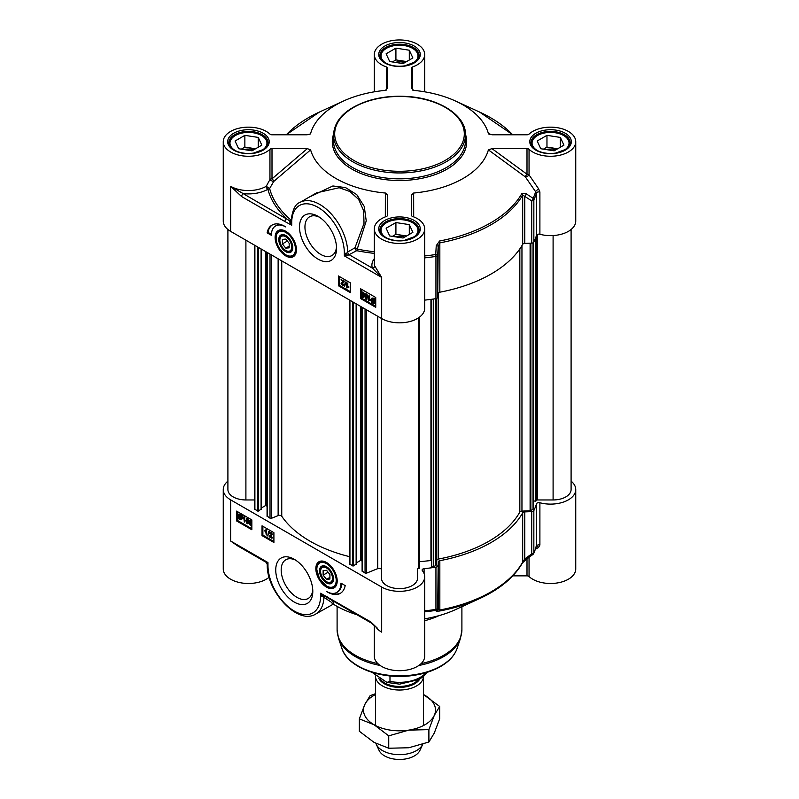 <?xml version="1.0" encoding="UTF-8"?>
<svg xmlns="http://www.w3.org/2000/svg" width="799" height="799" viewBox="0 0 799 799"><rect width="100%" height="100%" fill="white"/><g stroke="black" fill="none" stroke-linecap="round" stroke-linejoin="round"><path stroke-width="1.2" d="M539.894 234.267A25.198 14.552 0 0 0 575.749 221.083L575.749 141.713A25.198 14.552 180 0 1 557.382 155.715A25.198 14.552 180 0 1 529.048 149.303A2.397 1.388 0 0 0 527 148.634L527 174.222A2.397 0.929 -53.8 0 0 525.402 176.959L536.519 193.028L536.519 235.276A2.397 1.388 180 0 1 539.894 234.267L539.894 192.02L538.546 188.724L529.048 174.881L529.048 149.303M538.546 188.724L535.819 191.231A138.417 79.92 180 0 1 533.093 198.302A2.397 0.999 123.3 0 1 531.705 200.899L531.705 243.136A2.397 1.388 0 0 0 533.852 242.117A139.216 80.369 0 0 0 536.519 235.276M531.705 243.136L524.783 243.415L524.783 196.364L531.705 200.899A2.397 1.388 0 0 0 533.852 199.87A139.216 80.369 0 0 0 536.519 193.028A2.397 1.388 0 0 1 539.894 192.02M533.852 242.117L533.852 199.87A2.397 1.888 -154.8 0 0 533.093 198.302L526.161 193.777L521.917 193.458A128.819 74.377 180 0 1 439.59 240.988L436.244 245.692A2.397 0.599 -176.9 0 1 438.192 246.352L437.712 297.408L437.712 255.161L438.192 246.352L439.84 242.876A129.608 74.826 0 0 0 522.676 195.046L522.676 244.364A2.397 1.388 180 0 1 524.783 243.415M522.676 244.364A129.608 74.826 180 0 1 439.84 292.194L439.84 242.876A2.397 0.609 79.3 0 0 439.59 240.988M438.192 293.413A2.397 1.388 180 0 1 439.84 292.194M424.698 300.124A139.216 80.369 0 0 0 435.944 298.646A2.397 1.388 0 0 0 437.712 297.408M272 148.634L307.305 148.634L272 178.846A2.397 1.388 0 0 0 269.952 179.515L266.217 186.327L269.633 188.504L273.727 181.473A2.397 0.999 49.4 0 0 272 178.846L272 148.634A2.397 1.388 0 0 0 269.952 149.303A25.198 14.552 180 0 1 241.618 155.715A25.198 14.552 180 0 1 223.251 141.713L223.251 221.083A25.198 14.552 0 0 0 230.631 231.37L381.682 318.571A25.198 14.552 0 0 0 409.148 321.727A25.198 14.552 0 0 0 424.698 308.284L424.698 228.913A25.198 14.552 180 0 1 399.5 243.465A25.198 14.552 180 0 1 374.302 228.913A25.198 14.552 180 0 1 386.346 216.499A2.397 1.388 0 0 0 387.495 215.321L387.495 194.936L385.368 193.028L385.328 216.879M282.397 243.915L282.397 239.39L285.792 239.091L289.178 243.315L289.178 247.84L285.792 248.139L282.397 243.915L287.36 241.048M285.792 248.139L289.178 246.182M424.698 228.913A25.198 14.552 180 0 0 412.654 216.499A2.397 1.388 0 0 1 411.505 215.321L411.505 195.096L413.652 193.028A90.007 51.965 0 0 0 488.389 149.872L525.402 176.959A2.397 0.789 151.1 0 0 527.47 176.259A2.397 0.789 151.1 0 0 529.048 174.881A2.397 1.388 -0 0 0 527 174.222L491.974 148.634L527 148.634M374.302 91.825L374.302 54.502A25.198 14.552 180 0 0 386.346 66.916A2.397 1.388 0 0 1 387.495 68.095L387.495 88.319L385.348 90.387A90.007 51.965 0 0 0 343.57 100.994A90.007 51.965 0 0 0 310.611 133.543L309.363 134.452M279.27 230.751A14.402 8.31 60 0 1 279.44 230.651A14.402 8.31 60 0 1 282.506 229.992M285.792 255.94A15.091 8.719 -120 0 0 295.76 253.772A15.091 8.719 -120 0 0 293.333 239.261A15.091 8.719 -120 0 0 281.977 229.902A15.091 8.719 -120 0 0 275.295 239.79A15.091 8.719 -120 0 0 285.792 255.94M295.94 253.273A14.402 8.31 60 0 1 293.842 255.6A14.402 8.31 60 0 1 293.662 255.69M336.509 246.771A22.362 12.914 60 0 1 331.935 255.53A22.362 12.914 60 0 1 320.749 254.422A22.362 12.914 60 0 1 306.147 234.716A22.362 12.914 60 0 1 309.573 216.809A22.362 12.914 60 0 1 319.45 217.218M318.032 259.126A26.197 15.131 -120 0 0 336.559 248.429A26.197 15.131 -120 0 0 318.032 216.339A26.197 15.131 -120 0 0 299.505 227.036A26.197 15.131 -120 0 0 318.032 259.126M316.594 192.839L339.176 187.725L349.902 191.51L358.651 199.42L363.625 210.686L364.024 223.38L354.976 247.8L357.233 249.118L366.232 220.914L364.264 206.482L356.753 194.626L345.538 187.585L332.893 185.967L308.933 197.263M269.952 149.303L269.952 179.515A2.397 0.649 -153 0 0 271.66 180.784A2.397 0.649 -153 0 0 273.727 181.473L310.611 149.862A90.007 51.965 0 0 0 385.368 193.028M291.096 219.326L291.056 219.975M230.631 231.37L230.631 186.297A25.198 14.552 180 0 0 266.217 186.327A2.397 1.378 60.2 0 0 267.905 189.273A2.397 1.938 165.5 0 0 269.633 188.504A131.296 75.805 180 0 0 290.826 219.895A2.397 1.618 -49.6 0 1 289.827 220.854L230.631 186.297L241.628 196.564A2.397 1.388 -60 0 1 243.325 193.628A27.605 15.94 0 0 0 267.905 189.273A133.043 76.814 0 0 0 286.621 218.616A2.397 1.388 -60 0 0 284.923 221.553L291.725 225.188L291.026 221.573A2.397 0.859 0.5 0 1 289.877 222.292L291.725 225.188L291.725 222.551A37.203 21.483 60 0 1 318.032 207.36A37.203 21.483 60 0 1 344.339 252.923L344.339 255.86L347.465 255.53L356.674 250.686A133.043 76.814 0 0 0 374.302 253.383M310.611 149.862L307.305 148.634M381.632 277.383L374.741 265.917A2.397 1.928 -18.1 0 1 372.374 268.134L381.632 277.383M489.637 134.452L488.389 133.543L491.974 134.781L527 134.781A2.397 1.388 0 0 0 529.048 134.112A25.198 14.552 180 0 1 557.382 127.7A25.198 14.552 180 0 1 575.749 141.713M413.692 216.889L413.652 193.028M436.244 245.692L435.735 254.511A138.417 79.92 180 0 1 424.698 255.96M526.161 193.777A2.397 0.999 123.1 0 1 524.783 196.364L522.676 195.046A2.397 1.858 -150.4 0 0 521.917 193.458M424.698 257.877A139.216 80.369 0 0 0 435.944 256.409A2.397 1.388 -0 0 0 437.712 255.161A2.397 0.589 -176.9 0 0 435.735 254.511A2.397 0.509 81.1 0 1 435.944 256.409L435.944 298.646M491.974 148.634L488.389 149.872M374.302 54.502A25.198 14.552 180 0 1 399.5 39.95A25.198 14.552 180 0 1 424.698 54.502A25.198 14.552 180 0 1 412.654 66.916A2.397 1.388 0 0 0 411.505 68.095L411.505 88.319L413.652 90.387A90.007 51.965 0 0 1 455.43 100.994L479.54 112.03A128.819 74.377 180 0 1 512.668 134.781M488.788 134.042L488.389 133.543A90.007 51.965 0 0 0 455.43 100.994M223.251 141.713A25.198 14.552 180 0 1 241.618 127.7A25.198 14.552 180 0 1 269.952 134.112A2.397 1.388 0 0 0 272 134.781L307.026 134.781L310.212 134.042M272.469 224.839A25.438 14.692 -120 0 0 267.965 232.349L271.39 234.317M275.585 225.947A20.404 11.775 -120 0 0 271.36 235.286L267.116 232.839A25.438 14.692 60 0 1 272.04 225.068A25.438 14.692 60 0 1 285.792 226.956A20.404 11.775 -120 0 0 275.585 225.947L276.434 225.458A20.404 11.775 60 0 1 280.679 224.519M267.116 232.839L267.965 232.349M339.245 276.444L339.245 285.263L350.282 291.625M341.043 279.73L344.359 281.058L342.092 283.325L342.891 284.634L344.259 284.504L343.9 285.293L343.39 285.583L343.75 284.794L342.372 285.413L341.053 283.295L343.121 281.508L341.043 279.73L343.85 281.348L341.582 283.615L342.381 284.923L344.259 284.504L342.881 285.123M342.092 283.325L343.27 282.237M341.563 282.996L343.63 281.218M342.302 281.977L343.121 281.508M345.248 282.077L346.177 282.027L344.439 286.671L345.248 282.077L344.439 286.671M346.756 283.026L347.795 283.036L347.795 286.871L348.833 286.741L348.833 287.33L346.756 287.95L346.756 283.026L347.285 287.161L348.324 287.041L347.725 287.69M338.396 285.752L338.396 275.955L350.282 282.806L350.282 292.604L338.396 285.752L339.245 285.263M366.431 294.491L365.592 296.01L366.441 298.506L367.011 298.486M360.469 298.486L360.469 288.689L375.74 297.508L375.74 307.305L360.469 298.486L361.318 297.997L375.74 306.327M361.318 289.178L361.318 293.133M361.318 295.131L361.318 297.997M372.454 298.816L372.464 301.223M374.371 300.504L372.704 301.702L374.391 302.891M363.136 292.584L362.297 294.102L363.146 296.599L363.715 296.579M365.343 294.102L366.431 293.992L367.4 295.061L367.82 297.298L366.431 298.996M365.922 299.285L364.544 295.99L365.922 294.292L367.31 297.588L365.922 299.285L367.011 299.186M368.639 295.94L369.677 295.95L369.677 299.785L370.716 299.655L370.716 300.244L368.639 300.863L368.639 295.94L369.168 300.074L370.207 299.955L369.607 300.604M372.014 298.187L373.652 298.167L374.961 299.435M374.941 299.375L374.581 303.72L371.355 302.591L371.126 299.825L371.735 298.287L373.143 298.456L374.451 299.725L375.45 299.086L375.7 301.872L374.811 303.52M371.875 302.292L371.355 302.591M362.047 292.194L363.136 292.094L364.104 293.153L364.524 295.39L363.136 297.098M362.626 297.388L361.248 294.092L362.626 292.384L364.014 295.68L362.626 297.388L363.715 297.288M362.277 291.985L363.136 292.094M363.475 295.37L362.636 296.898L361.787 294.402L362.626 292.883L363.475 295.37M363.205 296.878L362.636 296.898L363.146 296.599M371.954 301.513L372.164 298.906L373.163 299.026L374.102 299.975L371.954 301.513M372.194 301.992L374.351 300.454L374.172 303.091L373.143 302.971L372.194 301.992L372.704 301.702M375.22 299.895L374.711 300.194M375.73 299.525L375.22 299.825M369.677 295.95L369.168 296.239M370.716 299.655L370.207 299.955M369.677 299.785L369.168 300.074M365.572 293.882L366.431 293.992M366.771 297.278L365.932 298.796L365.083 296.299L365.922 294.781L366.771 297.278M366.501 298.776L365.932 298.796L366.441 298.506M347.795 283.036L347.285 283.335M348.833 286.741L348.324 287.041M347.795 286.871L347.285 287.161M346.177 282.027L345.667 282.317M342.891 284.634L343.72 284.124M344.359 281.058L343.85 281.348M291.036 220.804A2.397 1.328 -140.6 0 1 289.827 220.854L289.877 222.292M374.302 251.745A131.296 75.805 180 0 1 357.233 249.118A2.397 0.629 101.1 0 1 356.674 250.686A2.397 1.388 60 0 1 354.976 247.8L347.725 251.995L344.339 255.86L381.682 277.423L381.682 318.571M347.465 255.53A2.397 0.659 60 0 0 346.187 253.323A2.397 1.388 -0 0 1 344.339 252.923M411.944 63.76A18.477 10.667 0 0 0 412.564 48.33A18.477 10.667 0 0 0 386.436 48.33A18.477 10.667 0 0 0 386.436 63.421A18.477 10.667 0 0 0 387.056 63.76M412.564 48.33L413.073 48.619L412.564 48.33M403.086 63.6L389.702 61.533L386.117 53.803L395.914 48.14L409.298 50.217L412.883 57.947L403.086 63.6M418.536 57.928A19.206 11.086 0 0 0 418.706 56.459A19.206 11.086 0 0 0 413.073 48.619A19.206 11.086 0 0 0 412.813 48.469M386.187 48.469A19.206 11.086 0 0 0 385.927 48.619A19.206 11.086 0 0 0 380.294 56.459A19.206 11.086 0 0 0 380.464 57.928M404.703 62.662A10.047 5.803 0 0 0 395.215 62.382M406.621 61.563L395.914 59.905L392.379 61.942M395.914 48.14L395.914 59.905M409.298 50.217L409.298 60.015M260.893 150.971A18.477 10.667 0 0 0 261.523 135.53A18.477 10.667 0 0 0 235.385 135.53A18.477 10.667 0 0 0 235.385 150.621A18.477 10.667 0 0 0 236.005 150.971M261.523 135.53L262.032 135.83L261.523 135.53M252.035 150.811L238.651 148.734L235.066 141.014L244.864 135.351L258.247 137.418L261.832 145.148L252.035 150.811M267.485 145.138A19.206 11.086 0 0 0 267.655 143.67A19.206 11.086 0 0 0 262.032 135.83A19.206 11.086 0 0 0 261.772 135.68M235.136 135.68A19.206 11.086 0 0 0 234.876 135.83A19.206 11.086 0 0 0 229.253 143.67A19.206 11.086 0 0 0 229.423 145.138M253.653 149.872A10.047 5.803 0 0 0 244.164 149.593M255.57 148.764L244.864 147.106L241.328 149.153M244.864 135.351L244.864 147.106M258.247 137.418L258.247 147.226M411.944 238.172A18.477 10.667 0 0 0 412.564 222.741A18.477 10.667 0 0 0 386.436 222.741A18.477 10.667 0 0 0 386.436 237.832A18.477 10.667 0 0 0 387.056 238.182M412.564 222.741L413.073 223.041L412.564 222.741M403.086 238.012L389.702 235.945L386.117 228.214L395.914 222.561L409.298 224.629L412.883 232.359L403.086 238.012M418.536 232.349A19.206 11.086 0 0 0 418.706 230.871A19.206 11.086 0 0 0 413.073 223.041A19.206 11.086 0 0 0 412.813 222.891M386.187 222.891A19.206 11.086 0 0 0 385.927 223.041A19.206 11.086 0 0 0 380.294 230.871A19.206 11.086 0 0 0 380.464 232.349M404.703 237.083A10.047 5.803 0 0 0 395.215 236.794M406.621 235.975L395.914 234.317L392.379 236.364M395.914 222.561L395.914 234.317M409.298 224.629L409.298 234.427M562.995 150.971A18.477 10.667 0 0 0 563.615 135.53A18.477 10.667 0 0 0 537.477 135.53A18.477 10.667 0 0 0 537.477 150.621A18.477 10.667 0 0 0 538.107 150.971M563.615 135.53L564.124 135.83L563.615 135.53M554.136 150.811L540.753 148.734L537.168 141.014L546.965 135.351L560.349 137.418L563.934 145.148L554.136 150.811M569.577 145.138A19.206 11.086 0 0 0 569.747 143.67A19.206 11.086 0 0 0 564.124 135.83A19.206 11.086 0 0 0 563.864 135.68M537.228 135.68A19.206 11.086 0 0 0 536.968 135.83A19.206 11.086 0 0 0 531.345 143.67A19.206 11.086 0 0 0 531.515 145.138M555.754 149.872A10.047 5.803 0 0 0 546.266 149.593M557.672 148.764L546.965 147.106L543.43 149.153M546.965 135.351L546.965 147.106M560.349 137.418L560.349 147.226M285.792 251.695A9.898 5.713 -120 0 0 292.794 247.66A9.898 5.713 -120 0 0 285.792 235.535A9.898 5.713 -120 0 0 278.791 239.57A9.898 5.713 -120 0 0 285.792 251.695M292.784 247.34A9.149 5.283 60 0 1 286.322 250.776L286.322 250.776A9.149 5.283 60 0 1 286.052 250.616M279.85 239.89A9.149 5.283 60 0 1 279.85 239.57A9.149 5.283 60 0 1 286.062 235.695M285.792 236.754A8.399 4.854 60 0 1 291.725 247.041A8.399 4.854 60 0 1 285.792 250.477A8.399 4.854 60 0 1 279.85 240.189A8.399 4.854 60 0 1 285.792 236.754M326.521 579.335L323.126 575.12L323.126 570.596L326.521 570.286L329.917 574.511L329.917 579.035L326.521 579.335L329.917 577.377M527 558.801L527 575.859L512.768 575.859M571.095 481.138A25.198 14.552 180 0 1 575.749 489.567A25.198 14.552 180 0 1 539.894 502.751A2.397 1.388 0 0 0 536.519 503.76A139.216 80.369 180 0 1 533.852 510.601A2.397 1.388 180 0 1 531.705 511.62L531.705 553.867A2.397 0.799 53.6 0 0 532.963 554.416L526.042 559.51A2.397 0.789 53.7 0 0 526.062 559.5L522.476 562.925A2.397 1.858 -150.4 0 0 522.676 562.176A129.608 74.826 180 0 1 439.84 609.997L437.712 608.139L438.192 561.897L438.192 608.958A2.397 2.387 -31.1 0 1 436.244 611.205L439.59 611.015A128.819 74.377 0 0 0 479.54 598.611C499.755 589.272 514.067 577.377 522.476 562.925M536.519 503.76L536.519 546.007A139.216 80.369 180 0 1 533.852 552.848A2.397 1.388 180 0 1 531.705 553.867L524.783 558.96L524.783 511.899L531.705 511.62M439.59 611.015A2.397 0.609 79.3 0 0 439.84 609.997L439.84 560.678A129.608 74.826 0 0 0 522.676 512.858L522.676 562.176L524.783 558.96A2.397 0.789 53.7 0 0 526.042 559.51M439.051 615.62A62.402 36.025 180 0 1 424.698 620.703M336.679 584.469A14.402 8.31 60 0 1 334.571 586.796A14.402 8.31 60 0 1 334.401 586.885M326.521 562.486A15.091 8.719 -120 0 0 322.716 561.098A15.091 8.719 -120 0 0 318.971 579.175A15.091 8.719 -120 0 0 336.489 584.968A15.091 8.719 -120 0 0 326.521 562.486M320 561.957A14.402 8.31 60 0 1 320.169 561.857A14.402 8.31 60 0 1 323.235 561.188M312.749 589.732A22.362 12.914 60 0 1 308.164 598.491A22.362 12.914 60 0 1 296.988 597.382A22.362 12.914 60 0 1 282.387 577.677A22.362 12.914 60 0 1 285.812 559.759A22.362 12.914 60 0 1 295.69 560.179M294.272 559.3L294.272 559.3A26.197 15.131 -120 0 0 275.745 569.997A26.197 15.131 -120 0 0 294.272 602.086A26.197 15.131 -120 0 0 312.799 591.39A26.197 15.131 -120 0 0 294.272 559.3L294.272 559.3M333.632 603.854L332.624 600.708M356.863 614.701A90.007 51.965 180 0 1 333.103 604.014M377.068 627.894L370.676 621.862A2.397 1.388 120 0 0 371.175 622.96A2.397 1.388 120 0 0 371.185 622.97A2.397 1.388 120 0 0 371.215 622.99M323.665 595.664L320.609 593.267L320.579 595.884A37.203 21.483 60 0 1 294.272 611.065A37.203 21.483 60 0 1 267.965 565.502A2.397 1.388 180 0 1 267.266 564.523A2.397 1.388 180 0 1 267.266 564.444L267.965 562.566L265.997 562.236M237.383 545.717L230.631 541.013L242.646 548.763M437.712 565.892A2.397 1.388 180 0 1 435.944 567.14A139.216 80.369 180 0 1 424.089 568.678A2.397 1.388 0 0 0 422.112 570.037A2.397 1.388 0 0 0 422.341 570.626A25.198 14.552 180 0 1 424.698 576.778A25.198 14.552 180 0 1 409.148 590.211A25.198 14.552 180 0 1 381.682 587.065L230.631 499.854A25.198 14.552 180 0 1 223.251 489.567L223.251 568.938A25.198 14.552 0 0 0 240.918 582.821A25.198 14.552 0 0 0 269.153 577.238M223.251 489.567A25.198 14.552 180 0 1 227.905 481.138M527 575.859A2.397 1.388 180 0 1 529.048 576.528A25.198 14.552 0 0 0 557.382 582.94A25.198 14.552 0 0 0 575.749 568.938L575.749 489.567M535.58 549.053L538.546 547.515L539.894 544.998L539.894 502.751M374.302 625.267L374.302 656.139A25.198 14.552 0 0 0 399.5 670.691A25.198 14.552 0 0 0 424.698 656.139L424.698 576.778M424.698 611.844A138.417 79.92 0 0 0 435.735 610.396L436.244 611.205M479.54 598.611L455.43 609.657A90.007 51.965 180 0 1 424.698 618.826M435.944 567.14L435.944 609.377A2.397 0.509 81.1 0 1 435.735 610.396A2.397 2.387 -30.2 0 0 437.712 608.139A2.397 1.388 180 0 1 435.944 609.377A139.216 80.369 180 0 1 424.698 610.855M439.84 560.678A2.397 1.388 0 0 0 438.192 561.897M524.783 511.899A2.397 1.388 0 0 0 522.676 512.858M538.546 547.515A2.397 1.608 64.3 0 0 536.429 546.546M536.519 546.007L535.819 547.115L536.519 546.007A2.397 1.388 180 0 1 539.894 544.998M341.772 583.62A20.404 11.775 60 0 1 337.568 591.989L336.719 592.478A20.404 11.775 -120 0 0 340.943 583.14L345.188 585.597A25.438 14.692 60 0 1 340.274 593.357A25.438 14.692 60 0 1 326.521 591.47A20.404 11.775 -120 0 0 336.719 592.478M332.474 593.427A25.438 14.692 -120 0 0 340.684 593.108M262.881 526.311L262.881 535.13L273.907 541.502M269.203 536.309L271.4 534.421L270.601 533.113L269.233 533.243L270.611 532.623L271.94 534.741L269.862 536.529L271.95 538.306L269.143 536.688L271.091 535.07M271.111 532.813L270.601 533.113M269.892 532.384L269.233 533.243M269.742 532.953L271.121 532.324L272.449 534.451L270.372 536.239L272.449 537.437L271.95 538.306M270.372 536.239L271.55 535.62M268.544 531.365L269.473 531.315L267.735 535.959L268.544 531.365L267.735 535.959M266.397 529.597L264.669 530.416L266.736 529.797L266.227 535.01L265.707 530.876L264.669 530.995L264.669 530.416L266.227 530.087L266.227 535.01M262.032 535.62L262.032 525.822L273.907 532.683L273.907 542.481L262.032 535.62L262.881 535.13M246.991 518.97L246.731 520.469L247.76 523.035M237.423 511.61L237.423 520.429L251.845 528.758M236.574 520.918L236.574 511.12L251.845 519.939L251.845 529.737L236.574 520.918L237.423 520.429M241.058 516.583L239.39 517.772L241.048 518.921M239.111 514.856L239.151 517.293M250.287 520.868L250.017 522.366L251.056 524.943M246.482 518.561L247.57 518.451L248.958 521.757L247.57 523.455M247.061 523.745L245.683 520.449L247.061 518.751L248.449 522.047L247.061 523.745L248.149 523.645M244.514 516.693L242.786 517.502L244.854 516.883L244.344 522.097L243.825 517.962L242.786 518.082L242.786 517.502L244.344 517.173L244.344 522.097M241.628 515.445L241.248 519.75L238.052 518.661L237.802 515.874L238.412 514.316L239.84 514.506L241.148 515.794L242.137 515.145L242.367 517.912L241.488 519.55M238.571 518.361L238.052 518.661M238.691 514.216L240.349 514.216L241.648 515.495M249.777 520.459L250.866 520.359L251.845 521.457M250.866 520.359L250.357 520.648L251.745 523.944L250.357 525.652L248.978 522.356L250.007 520.239M251.725 525.472L250.357 525.652M249.518 522.666L250.357 521.138L251.206 523.635L250.357 525.153L249.518 522.666L250.017 522.366M241.028 516.524L240.829 519.13L239.83 519.01L238.881 518.062L241.028 516.524M240.799 516.044L238.641 517.582L238.811 514.946L240.799 516.044M241.917 515.964L241.408 516.254M242.427 515.605L241.917 515.894M238.951 516.633L238.442 516.923M239.39 517.772L238.881 518.062M239.8 518.301L239.291 518.591M244.854 516.883L244.344 517.173M246.711 518.341L247.57 518.451M246.222 520.758L247.061 519.24L247.91 521.737L247.061 523.255L246.222 520.758L246.731 520.469M266.736 529.797L266.227 530.087M269.473 531.315L268.963 531.605M270.232 535.51L271.4 534.421M272.449 537.437L271.95 537.727M370.676 621.862L320.579 593.238L322.297 596.284L330.956 601.947L332.933 604.104M327.39 596.873A2.397 1.388 120 0 0 327.88 597.972A2.397 1.388 120 0 0 327.89 597.972L323.505 595.575M323.515 595.585L324.434 595.844M320.579 595.884A2.397 1.388 0 0 0 322.297 596.284A2.397 0.779 118.3 0 1 323.455 595.555M324.194 595.934A2.397 1.318 -99.5 0 0 323.555 596.993A2.397 1.748 -60 0 1 324.574 596.144M325.283 596.513A2.397 2.007 -57.5 0 0 323.935 597.612A39.6 22.861 -120 0 1 315.775 614.012C297.967 625.637 266.247 591.23 267.266 564.523L266.067 562.276L237.273 545.657M266.147 562.316A2.397 2.397 60 0 1 267.266 564.264M326.521 566.731A9.898 5.713 -120 0 0 319.52 570.776A9.898 5.713 -120 0 0 326.521 582.9A9.898 5.713 -120 0 0 333.523 578.856A9.898 5.713 -120 0 0 326.521 566.731L326.521 566.731M333.513 578.536A9.149 5.283 60 0 1 327.051 581.982L327.051 581.982A9.149 5.283 60 0 1 326.781 581.812M320.589 571.085A9.149 5.283 60 0 1 320.579 570.776A9.149 5.283 60 0 1 326.791 566.891M326.521 581.672L326.521 581.672A8.399 4.854 60 0 1 320.579 571.385A8.399 4.854 60 0 1 326.521 567.959A8.399 4.854 60 0 1 332.464 578.246A8.399 4.854 60 0 1 326.521 581.672L327.051 581.982L326.521 581.672M323.126 575.12L328.099 572.244M254.541 499.954L245.902 499.954A17.997 10.397 180 0 1 227.905 489.567L227.905 229.503M261.093 509.113L258.377 511.07L254.891 509.452A1.198 0.689 180 0 1 254.541 508.963L254.541 245.173M267.066 506.097L265.508 505.587L261.233 508.054M349.582 556.663A126.492 73.029 180 0 1 281.747 516.234A2.397 1.388 0 0 0 278.132 515.605L271.55 518.261A1.198 0.689 180 0 1 270.012 518.181L267.206 516.164M356.134 563.984L353.418 565.942L349.932 564.324A1.198 0.689 180 0 1 349.582 563.834L349.582 300.044M362.107 560.968L360.549 560.459L356.274 562.925M381.503 569.767A2.397 1.388 0 0 0 380.204 568.538A2.397 1.388 0 0 0 377.717 568.638L366.591 573.133A1.198 0.689 180 0 1 365.053 573.053L362.247 571.045M381.503 318.471L381.503 578.246A17.997 10.397 180 0 0 399.5 588.633A17.997 10.397 180 0 0 417.497 578.246L417.497 569.148A1.198 0.689 0 0 1 418.476 568.469L419.575 568.109L419.575 317.083L419.575 568.109M431.36 560.499L419.575 561.707M533.392 242.636L533.392 508.833A1.198 0.689 180 0 1 533.043 509.323L530.866 510.581A1.198 0.689 180 0 1 530.107 510.781L521.957 511.11A2.397 1.388 0 0 0 519.839 512.059A126.492 73.029 180 0 1 438.471 559.04A2.397 1.388 0 0 0 436.813 560.259L436.244 564.973A1.198 0.689 180 0 1 435.894 565.412L433.717 566.661A1.198 0.689 180 0 1 432.519 566.841A1.198 0.689 180 0 1 431.7 566.311L431.36 565.223M571.095 229.503L571.095 489.567A17.997 10.397 180 0 1 553.098 499.954L537.337 499.954A1.198 0.689 0 0 0 536.159 500.524L535.46 501.153L533.392 500.923M423.5 725.532L423.5 676.383A24 13.853 180 0 1 408.519 689.018A24 13.853 180 0 1 382.531 685.971A24 13.853 180 0 1 375.5 676.174A24 13.853 180 0 1 375.5 676.004M389.982 675.934L389.982 681.417L386.916 682.406L372.174 672.418M422.731 744.288A24 13.853 180 0 1 422.691 744.378A24 13.853 180 0 1 405.732 754.196A24 13.853 180 0 1 382.531 750.611A24 13.853 180 0 1 376.309 744.378A24 13.853 180 0 1 375.929 743.42M422.691 744.378L419.914 750.411A21.124 12.195 180 0 1 404.983 759.05A21.124 12.195 180 0 1 384.569 755.894A21.124 12.195 180 0 1 379.086 750.411L376.309 744.378M375.5 694.541A36.005 20.784 0 0 0 364.724 704.658A36.005 20.784 0 0 0 374.042 724.733A36.005 20.784 0 0 0 408.818 730.116A36.005 20.784 0 0 0 434.276 715.415A36.005 20.784 0 0 0 424.958 695.34A36.005 20.784 0 0 0 423.5 694.541L439.66 706.456L434.276 715.415L428.893 729.637L408.818 730.116L388.743 735.849L374.042 724.733L359.34 718.88L364.724 704.658L370.107 695.689L375.5 693.682M359.34 718.88L359.34 731.265L374.042 742.371L388.743 748.234L408.818 747.754L428.893 742.021L434.276 733.053L439.66 718.84L439.66 706.456M388.743 735.849L388.743 748.234M428.893 729.637L428.893 742.021M333.493 134.851A66.007 38.112 0 0 0 352.828 161.798A66.007 38.112 0 0 0 424.758 170.057A66.007 38.112 0 0 0 465.507 134.851C466.117 115.126 438.391 97.778 405.622 96.399C392.199 95.72 379.565 97.248 367.72 100.984C345.897 108.464 334.491 119.75 333.493 134.851L333.493 140.724A66.007 38.112 180 0 0 352.828 167.67A66.007 38.112 180 0 0 424.758 175.94A66.007 38.112 180 0 0 465.507 140.724L465.507 134.851M353.677 160.329A64.809 37.413 180 0 1 353.677 107.416A64.809 37.413 180 0 1 445.323 107.416A64.809 37.413 180 0 1 445.323 160.329A64.809 37.413 180 0 1 353.677 160.329M374.302 258.676A27.605 15.94 0 0 0 372.374 268.134L349.423 254.881A2.397 1.388 60 0 1 347.725 251.995A39.6 22.861 -120 0 0 330.077 212.684A39.6 22.861 -120 0 0 299.935 202.457C295.231 203.875 292.264 210.247 291.026 221.573A2.397 1.388 180 0 1 291.026 221.553L291.026 221.593A2.397 1.388 180 0 0 291.725 222.551M374.741 265.917A25.198 14.552 180 0 1 374.302 263.211L374.302 228.913M386.346 66.916L386.346 90.087M412.654 90.087L412.654 66.916M286.332 134.781A128.819 74.377 180 0 1 319.46 112.03L343.57 100.994M233.767 150.182A20.764 11.985 0 0 0 268.504 144.809A20.764 11.985 0 0 0 243.076 130.127A20.764 11.985 0 0 0 233.767 150.182M228.884 142.691A19.566 11.296 180 0 1 240.968 132.254A19.566 11.296 180 0 1 262.282 134.701A19.566 11.296 180 0 1 268.015 142.691C268.035 145.009 266.646 147.206 263.86 149.273L253.543 153.098C246.182 154.047 239.79 153.058 234.367 150.122C230.701 147.875 228.874 145.398 228.884 142.691M535.869 150.182A20.764 11.985 0 0 0 570.606 144.809A20.764 11.985 0 0 0 545.178 130.127A20.764 11.985 0 0 0 535.869 150.182M530.985 142.691A19.566 11.296 180 0 1 543.06 132.254A19.566 11.296 180 0 1 564.384 134.701A19.566 11.296 180 0 1 570.116 142.691C570.126 145.009 568.748 147.206 565.962 149.273L555.645 153.098C548.284 154.047 541.892 153.058 536.469 150.122C532.803 147.875 530.975 145.398 530.985 142.691M384.818 237.393A20.764 11.985 0 0 0 419.555 232.02A20.764 11.985 0 0 0 394.127 217.338A20.764 11.985 0 0 0 384.818 237.393M379.934 229.892A19.566 11.296 180 0 1 392.009 219.465A19.566 11.296 180 0 1 413.333 221.912A19.566 11.296 180 0 1 419.066 229.892C419.085 232.219 417.697 234.417 414.911 236.484L404.594 240.299C397.233 241.258 390.841 240.269 385.418 237.333C381.752 235.086 379.924 232.609 379.934 229.892M384.818 62.971A20.764 11.985 0 0 0 419.555 57.598A20.764 11.985 0 0 0 394.127 42.926A20.764 11.985 0 0 0 384.818 62.971M379.934 55.481A19.566 11.296 180 0 1 392.009 45.044A19.566 11.296 180 0 1 413.333 47.491A19.566 11.296 180 0 1 419.066 55.481C419.085 57.798 417.697 59.995 414.911 62.062L404.594 65.888C397.233 66.846 390.841 65.858 385.418 62.921C381.752 60.664 379.924 58.187 379.934 55.481M333.503 134.392A67.206 38.801 0 0 0 351.979 169.148A67.206 38.801 0 0 0 430.981 175.99A67.206 38.801 0 0 0 465.497 134.392M364.524 295.39L364.014 295.68M364.104 293.153L363.595 293.453M362.297 294.102L361.787 294.402M375.7 301.872L375.19 302.162M374.381 298.716L373.872 299.006M373.652 298.167L373.143 298.456M373.652 302.681L373.143 302.971M372.214 299.845L371.705 300.144M367.82 297.298L367.31 297.588M367.4 295.061L366.891 295.35M365.592 296.01L365.083 296.299M241.628 196.564L284.923 221.553M285.792 254.781A13.683 7.9 -120 0 0 295.46 249.198A13.683 7.9 -120 0 0 285.792 232.449A13.683 7.9 -120 0 0 276.114 238.032A13.683 7.9 -120 0 0 285.792 254.781M285.662 231.221A14.402 8.31 -120 0 0 279.101 230.851C274.956 234.337 274.856 239.91 278.791 247.56C284.883 255.55 289.777 258.297 293.503 255.79A14.402 8.31 -120 0 0 296.459 249.927M533.093 554.186A2.397 1.888 -154.8 0 0 533.712 553.507A2.397 1.888 -154.8 0 0 533.852 552.848L533.852 510.601M377.897 663.629A62.402 36.025 180 0 1 355.375 655.31A62.402 36.025 180 0 1 337.098 629.832L337.098 606.381M461.902 606.681L461.902 629.832A62.402 36.025 180 0 1 421.103 663.629M380.134 665.457A62.162 35.885 180 0 1 355.545 656.728A62.162 35.885 180 0 1 338.466 638.151L337.098 629.832M457.118 648.369C454.781 655.04 449.817 660.763 442.227 665.527C434.516 670.301 425.278 673.537 414.521 675.235C383.3 680.528 347.745 668.064 341.882 648.369A58.677 33.878 180 0 0 358.002 665.907A58.677 33.878 180 0 0 416.698 674.346A58.677 33.878 180 0 0 457.118 648.369L460.534 638.151A62.162 35.885 180 0 1 418.866 665.457M375.58 626.426A25.198 14.552 0 0 0 381.682 632.139L381.682 587.065M230.631 499.854L230.631 541.013L267.965 562.566L267.965 565.502M529.048 576.528L529.048 557.303M424.089 573.592L424.089 568.678M240.349 514.216L239.84 514.506M242.367 517.912L241.857 518.211M242.247 516.903L241.737 517.203M238.891 515.904L238.382 516.194M240.339 518.721L239.83 519.01M248.958 521.757L248.449 522.047M272.449 534.451L271.94 534.741M271.121 532.324L270.611 532.623M326.521 563.645A13.683 7.9 -120 0 0 316.843 569.228A13.683 7.9 -120 0 0 326.521 585.987A13.683 7.9 -120 0 0 336.199 580.404A13.683 7.9 -120 0 0 326.521 563.645M326.392 562.416A14.402 8.31 -120 0 0 319.83 562.047C317.632 563.455 316.574 565.852 316.644 569.258L319.53 578.766L326.671 586.316C329.358 587.914 331.875 588.144 334.232 586.995A14.402 8.31 -120 0 0 337.198 581.123M245.902 240.189L245.902 499.954M254.891 245.373L254.891 509.452M257.697 246.991L257.697 511.07M258.377 247.39L258.377 511.07M261.093 248.958L261.093 509.502M265.508 251.505L265.508 505.587M266.187 251.895L266.187 505.587M267.206 252.484L267.206 516.563M270.012 254.102L270.012 518.181M271.55 254.991L271.55 518.261M278.132 258.796L278.132 515.605M281.747 260.873L281.747 516.234M349.932 300.244L349.932 564.324M352.739 301.872L352.739 565.942M353.418 302.262L353.418 565.942M356.134 303.83L356.134 564.374M360.549 306.377L360.549 560.459M361.228 306.766L361.228 560.459M362.247 307.355L362.247 571.435M365.053 308.973L365.053 573.053M366.591 309.862L366.591 573.133M377.717 316.294L377.717 568.638M418.476 317.862L418.476 568.469M419.195 317.363L419.195 568.389M430.941 299.375L430.941 560.429M431.7 299.275L431.7 566.311M433.717 298.986L433.717 566.661M435.894 298.656L435.894 565.412M436.244 298.586L436.244 564.973M436.813 298.397L436.813 560.259M438.471 292.853L438.471 559.04M519.839 248.869L519.839 512.059M521.957 245.603L521.957 511.11M530.107 243.206L530.107 510.781M530.866 243.176L530.866 510.581M533.043 242.836L533.043 509.323M535.46 238.352L535.46 501.153M536.019 236.804L536.019 500.933M536.159 236.394L536.159 500.524M537.337 234.457L537.337 499.954M553.098 235.555L553.098 499.954M417.927 680.129A21.004 12.125 180 0 1 384.649 682.885A21.004 12.125 180 0 1 380.244 679.15M378.786 678.271A21.483 12.404 0 0 0 384.309 683.754A21.483 12.404 0 0 0 419.745 679.13M426.037 672.658A29.403 16.979 180 0 1 389.982 681.417M424.698 91.825L424.698 54.502M479.54 112.03L512.768 134.781M286.232 134.781L319.46 112.03M374.581 303.72L375.091 303.42M371.735 298.287L372.244 297.997M343.26 282.307L343.77 282.007M299.935 202.457L316.604 192.829M386.436 48.33L385.927 48.619M418.706 57.508L418.706 56.459M380.294 57.508L380.294 56.459M235.385 135.53L234.876 135.83M267.655 144.709L267.655 143.67M229.253 144.709L229.253 143.67M386.436 222.741L385.927 223.041M418.706 231.92L418.706 230.871M380.294 231.92L380.294 230.871M537.477 135.53L536.968 135.83M569.747 144.709L569.747 143.67M531.345 144.709L531.345 143.67M285.792 250.477L286.322 250.776M279.85 240.189L279.85 239.57M460.534 638.151L461.902 629.832M341.882 648.369L338.466 638.151M532.963 554.416A2.397 2.397 0 0 0 533.712 553.507L536.459 546.456M238.412 514.316L238.921 514.027M241.248 519.75L241.757 519.45M269.722 535.73L270.232 535.44M327.89 597.972L371.175 622.96L377.188 628.014M315.775 614.012L333.832 603.844M320.579 571.385L320.579 570.776M261.233 249.038L261.233 509.313M267.066 252.404L267.066 516.364M356.274 303.91L356.274 564.184M362.107 307.275L362.107 571.235M426.846 672.418L424.039 675.884L419.165 679.47L399.65 684.154L387.076 682.456M375.5 676.174L375.5 725.532"/></g></svg>
